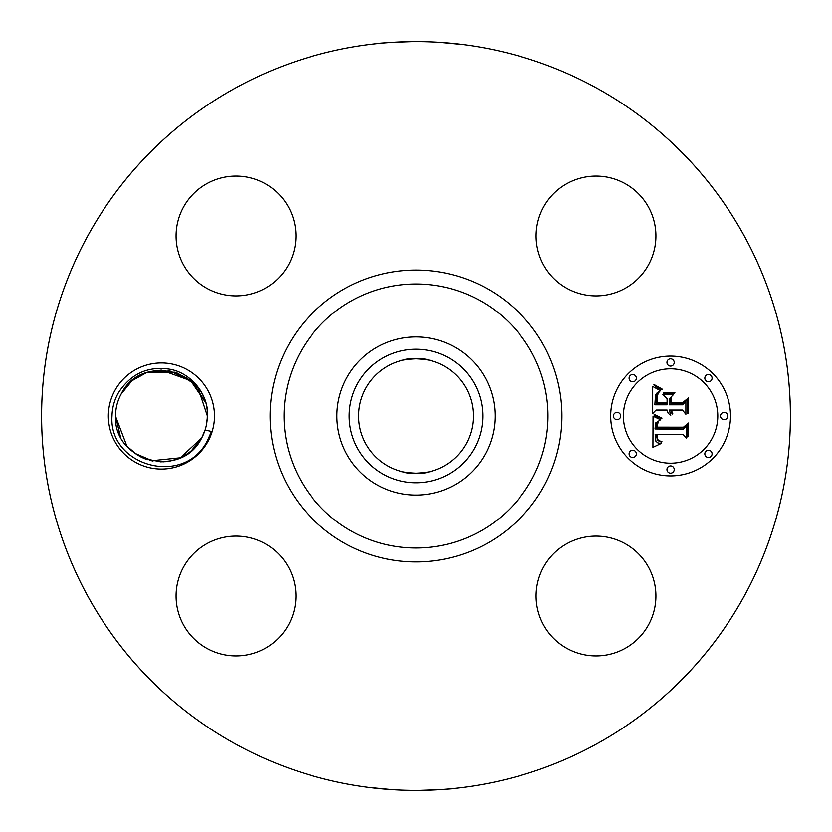 <?xml version="1.0" encoding="UTF-8"?>
<svg xmlns="http://www.w3.org/2000/svg" width="832" height="832" viewBox="0 0 832 832"><rect width="100%" height="100%" fill="white"/><g stroke="black" fill="none" stroke-linecap="round" stroke-linejoin="round"><path stroke-width="1.25" d="M236.506 744.567A374.4 374.4 0 0 1 87.433 236.506A374.4 374.4 0 0 1 595.494 87.433A374.4 374.4 0 0 1 744.567 595.494A374.4 374.4 0 0 1 236.506 744.567M373.422 44.034L376.979 43.638M383.562 43.004L390.26 42.484M412.682 41.61C391.102 42.338 378.498 43.087 374.868 43.867M463.715 44.658L439.504 42.338M458.578 787.966L455.021 788.362M448.438 788.996L441.74 789.516M419.318 790.39C440.898 789.662 453.502 788.913 457.132 788.133M368.285 787.342L392.496 789.662M114.847 390.562A53.05 53.05 0 0 1 186.846 369.439A53.05 53.05 0 0 1 207.969 441.438A53.05 53.05 0 0 1 135.97 462.561A53.05 53.05 0 0 1 114.847 390.562M543.452 567.299A59.904 59.904 0 0 1 624.738 543.452A59.904 59.904 0 0 1 648.596 624.738A59.904 59.904 0 0 1 567.299 648.596A59.904 59.904 0 0 1 543.452 567.299M207.262 648.596A59.904 59.904 0 0 1 183.404 567.299A59.904 59.904 0 0 1 264.701 543.452A59.904 59.904 0 0 1 288.548 624.738A59.904 59.904 0 0 1 207.262 648.596M183.404 207.262A59.904 59.904 0 0 1 264.701 183.404A59.904 59.904 0 0 1 288.548 264.701A59.904 59.904 0 0 1 207.262 288.548A59.904 59.904 0 0 1 183.404 207.262M624.738 183.404A59.904 59.904 0 0 1 648.596 264.701A59.904 59.904 0 0 1 567.299 288.548A59.904 59.904 0 0 1 543.452 207.262A59.904 59.904 0 0 1 624.738 183.404M670.592 356.096A59.904 59.904 0 0 1 730.496 416A59.904 59.904 0 0 1 670.592 475.904A59.904 59.904 0 0 1 610.688 416A59.904 59.904 0 0 1 670.592 356.096M443.487 365.685A57.325 57.325 0 0 1 466.315 443.487A57.325 57.325 0 0 1 388.513 466.315A57.325 57.325 0 0 1 365.685 388.513A57.325 57.325 0 0 1 443.487 365.685M429.146 471.806C439.234 470.132 411.268 475.8 402.854 471.806C392.766 470.132 420.732 475.8 429.146 471.806M402.854 360.194C392.766 361.868 420.732 356.2 429.146 360.194C439.234 361.868 411.268 356.2 402.854 360.194M112.008 415.875C112.247 407.524 114.421 399.755 118.518 392.569C130.967 373.578 148.158 365.81 170.071 369.252C191.537 373.006 209.061 395.294 207.47 416.27L206.419 424.819A45.864 45.864 0 0 1 205.088 429.988L211.484 431.475L207.22 441.033C183.498 487.469 108.243 465.67 112.008 415.875M118.113 431.122L118.362 431.829M134.638 453.242L152.984 461.084M160.066 461.843L165.526 461.677M174.959 459.815L178.682 458.484M189.363 452.358L192.036 450.133M191.464 450.642L201.656 437.986C205.41 431.049 207.282 423.623 207.272 415.719C207.282 423.623 205.41 431.049 201.656 437.986C205.41 431.049 207.282 423.623 207.272 415.719L198.338 388.804L207.272 415.719C209.362 369.585 140.556 353.038 121.16 394.014C117.406 400.951 115.534 408.377 115.544 416.281L120.359 436.457L115.544 416.281L126.922 446.233L115.544 416.281L120.37 436.467L115.544 416.281C115.534 408.377 117.406 400.951 121.16 394.014C140.556 353.038 209.362 369.585 207.272 415.719C207.282 423.623 205.41 431.049 201.656 437.986L180.284 457.798L151.403 460.762L180.284 457.798L201.656 437.986C205.41 431.049 207.282 423.623 207.272 415.719L198.338 388.804L207.272 415.719C209.362 369.585 140.556 353.038 121.16 394.014C117.406 400.951 115.534 408.377 115.544 416.281C113.537 462.082 181.865 479.284 201.656 437.986L205.088 429.988M383.989 357.406A66.758 66.758 0 0 1 474.594 383.989A66.758 66.758 0 0 1 448.011 474.594A66.758 66.758 0 0 1 357.406 448.011A66.758 66.758 0 0 1 383.989 357.406M160.857 370.136L146.931 372.486L175.032 372.206L146.931 372.486L169.842 370.916L190.601 380.63L176.717 372.767L190.601 380.63L161.522 370.136M378.092 485.389A79.071 79.071 0 0 1 378.092 346.611A79.071 79.071 0 0 1 495.071 416A79.071 79.071 0 0 1 378.092 485.389M670.592 463.195A47.195 47.195 0 0 0 717.787 416A47.195 47.195 0 0 0 670.592 368.805A47.195 47.195 0 0 0 623.397 416A47.195 47.195 0 0 0 670.592 463.195M617.042 419.63A3.63 3.63 0 0 0 620.672 416A3.63 3.63 0 0 0 617.042 412.37A3.63 3.63 0 0 0 613.413 416A3.63 3.63 0 0 0 617.042 419.63M670.592 366.08A3.63 3.63 0 0 0 674.222 362.45A3.63 3.63 0 0 0 670.592 358.821A3.63 3.63 0 0 0 666.962 362.45A3.63 3.63 0 0 0 670.592 366.08M632.726 381.763A3.63 3.63 0 0 0 636.355 378.134A3.63 3.63 0 0 0 632.726 374.504A3.63 3.63 0 0 0 629.096 378.134A3.63 3.63 0 0 0 632.726 381.763M724.142 419.63A3.63 3.63 0 0 0 727.771 416A3.63 3.63 0 0 0 724.142 412.37A3.63 3.63 0 0 0 720.512 416A3.63 3.63 0 0 0 724.142 419.63M708.458 381.763A3.63 3.63 0 0 0 712.088 378.134A3.63 3.63 0 0 0 708.458 374.504A3.63 3.63 0 0 0 704.829 378.134A3.63 3.63 0 0 0 708.458 381.763M670.592 465.92A3.63 3.63 0 0 0 666.962 469.55A3.63 3.63 0 0 0 670.592 473.179A3.63 3.63 0 0 0 674.222 469.55A3.63 3.63 0 0 0 670.592 465.92M632.726 450.237A3.63 3.63 0 0 0 629.096 453.866A3.63 3.63 0 0 0 632.726 457.496A3.63 3.63 0 0 0 636.355 453.866A3.63 3.63 0 0 0 632.726 450.237M708.458 450.237A3.63 3.63 0 0 0 704.829 453.866A3.63 3.63 0 0 0 708.458 457.496A3.63 3.63 0 0 0 712.088 453.866A3.63 3.63 0 0 0 708.458 450.237M134.961 453.471L150.966 460.658M163.457 461.812L170.695 460.907L163.446 461.822L170.695 460.907L163.446 461.822L170.695 460.907L177.632 458.9L183.633 456.113M653.047 416.177L660.608 419.775L655.658 422.947L655.023 428.969L683.405 429.281L686.254 426.192L686.254 438.152L683.197 434.491L657.145 434.491L657.644 439.358L658.965 440.783L661.908 441.532L661.315 442.146L657.415 440.357L656.469 434.782L655.19 434.491L655.907 441.23L657.8 442.874L661.045 443.55L652.933 447.346L653.047 416.177M654.815 414.7L661.96 418.132L661.731 418.808L655.522 416.083L653.952 414.991L654.815 414.7M658.154 421.73L657.155 427.159L683.488 427.19L688.407 423.02L688.407 436.405L687.7 437.008L687.7 424.466L683.696 427.97L656.417 427.97L656.718 423.186L658.154 421.73M652.673 386.402L660.525 390.697L657.155 392.756L655.543 394.878L654.846 404.799L667.098 404.799L667.098 403.208L656.282 403.208L656.427 396.146L657.176 394.025L658.954 392.319L657.134 395.772L656.989 402.553L667.098 402.553L667.098 398.601L662.667 394.41L673.639 394.41L669.292 398.809L669.292 404.799L682.49 404.799L685.89 401.45L685.89 414.305L682.49 410.041L671.237 410.041L672.755 413.577L672.204 414.076L670.53 410.041L669.292 410.041L670.81 415.22L668.179 413.338L667.098 410.041L656.053 410.041L652.673 413.577L652.673 386.402M655.138 385.133L662.282 389.126L661.908 389.667L657.831 387.982L653.827 384.883L654.264 384.415L655.138 385.133M674.898 392.496L674.502 393.182L663.198 393.182L663.593 392.496L674.898 392.496M671.497 402.553L682.698 402.553L688.407 397.946L688.407 413.098L687.7 413.754L687.7 399.412L683.01 403.208L670.79 403.208L670.79 397.946L671.497 397.186L671.497 402.553M126.391 445.619L128.336 447.782M191.89 450.268L192.754 449.478M121.358 393.661L131.591 381.16L121.16 394.014C117.406 400.951 115.534 408.377 115.544 416.281L120.37 436.467M204.942 401.586L193.586 383.323L175.323 372.299L193.586 383.323L204.942 401.586L190.611 380.63M146.567 372.601L132.444 380.442M126.87 446.181L137.436 455.104L127.348 446.711M144.633 458.682L147.451 459.69M184.215 455.79L189.197 452.483L184.215 455.79M131.581 381.16L121.16 394.014C117.406 400.951 115.534 408.377 115.544 416.281L115.544 416.281C115.534 408.377 117.406 400.951 121.16 394.014M170.706 460.907L177.632 458.9M118.227 431.454L119.912 435.521M125.861 444.974L130.853 450.206M139.266 456.165L144.154 458.494M177.362 458.994L187.346 453.825M346.039 544.066A145.922 145.922 0 0 1 287.934 346.039A145.922 145.922 0 0 1 485.961 287.934A145.922 145.922 0 0 1 544.066 485.961A145.922 145.922 0 0 1 346.039 544.066M479.284 300.154A132.007 132.007 0 0 1 531.846 479.284A132.007 132.007 0 0 1 352.716 531.846A132.007 132.007 0 0 1 300.154 352.716A132.007 132.007 0 0 1 479.284 300.154"/></g></svg>
